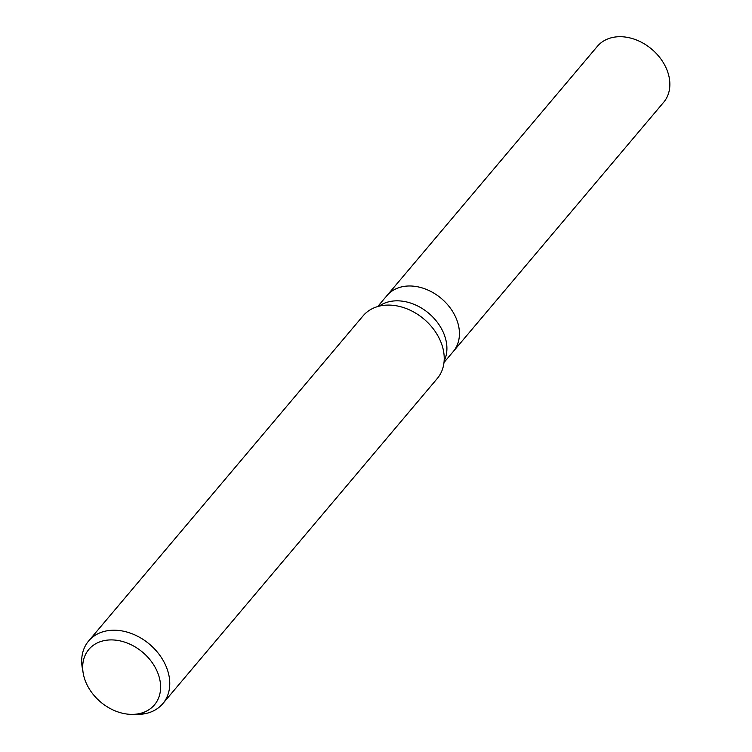 <?xml version="1.0" encoding="UTF-8"?>
<svg xmlns="http://www.w3.org/2000/svg" width="752" height="752" viewBox="0 0 752 752"><rect width="100%" height="100%" fill="white"/><g stroke="black" fill="none" stroke-linecap="round" stroke-linejoin="round"><path stroke-width="1.13" d="M377.701 306.562L386.942 295.611A43.372 32.881 40.2 0 1 401.624 286.879A43.372 32.881 40.2 0 1 449.019 306.384A43.372 32.881 40.2 0 1 453.23 351.569L663.659 102.291A43.372 32.881 40.2 0 0 659.438 57.105A43.372 32.881 40.2 0 0 612.043 37.6A43.372 32.881 40.2 0 0 597.37 46.333L386.942 295.611A43.372 32.881 40.2 0 1 401.624 286.879A43.372 32.881 40.2 0 1 449.019 306.384A43.372 32.881 40.2 0 1 453.23 351.569L443.99 362.52M103.362 640.798A42.949 32.562 40.2 0 1 157.873 673.153A42.949 32.562 40.2 0 1 131.873 714.381A42.949 32.562 40.2 0 1 83.218 673.313A42.949 32.562 40.2 0 1 103.362 640.798M83.218 673.313L82.288 667.973A48.551 36.81 40.2 0 1 88.633 640.986A48.551 36.81 40.2 0 1 105.064 631.21A48.551 36.81 40.2 0 1 158.108 653.046A48.551 36.81 40.2 0 1 162.827 703.628A48.551 36.81 40.2 0 1 137.296 714.4L131.873 714.381M88.633 640.986L363.075 315.859A48.551 36.81 40.2 0 1 379.506 306.083A48.551 36.81 40.2 0 1 393.503 305.378A48.551 36.81 40.2 0 1 442.505 346.738A48.551 36.81 40.2 0 1 437.279 378.5L162.827 703.628M146.396 713.394L139.928 713.488M379.027 306.205A43.372 32.881 40.2 0 1 389.094 301.721A43.372 32.881 40.2 0 1 433.819 318.124A43.372 32.881 40.2 0 1 444.122 361.148"/></g></svg>

